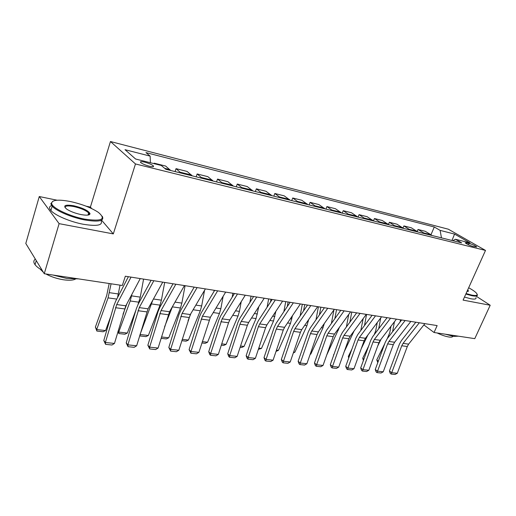 <?xml version="1.0" encoding="UTF-8"?>
<svg xmlns="http://www.w3.org/2000/svg" width="516" height="516" viewBox="0 0 516 516"><rect width="100%" height="100%" fill="white"/><g stroke="black" fill="none" stroke-linecap="round" stroke-linejoin="round"><path stroke-width="0.77" d="M149.388 166.223C152.891 167.01 154.187 166.868 153.265 165.784C151.53 164.449 148.673 163.237 144.686 162.14C141.139 161.334 139.83 161.482 140.758 162.579C142.519 163.927 145.396 165.139 149.388 166.223M91.693 208.58L90.403 207.077L86.127 206.194M57.121 200.214L39.268 196.531L25.8 243.462L44.253 273.719L122.318 285.49L125.336 276.221L437.142 325.59L434.059 332.504L474.778 338.644L490.2 305.246L476.507 296.41M90.403 207.077L110.456 141.526L448.327 229.194L485.504 250.428L135.476 163.953L110.456 141.526M468.973 243.333L465.238 242.849C466.793 244.132 469.399 245.332 473.056 246.455L476.758 246.938C475.21 245.655 472.617 244.455 468.973 243.333L468.354 244.719M441.464 237.857L440.122 230.381L434.291 226.995L145.944 152.601L150.143 156.122L150.388 162.727M440.122 230.381L454.57 234.083L470.005 242.926L455.46 239.276L452.777 240.675M150.143 156.122L125.02 149.685L135.592 159.012L161.276 165.462L165.836 169.287L461.678 242.888L455.46 239.276M39.268 196.531L59.108 223.647L44.253 273.719M59.108 223.647L113.307 233.903L135.476 163.953M485.504 250.428L463.097 300.112L490.2 305.246M423.862 324.925L434.059 332.504M434.291 226.995L430.976 234.722L425.203 231.284L418.018 229.478L417.212 231.374M431.853 235.47L430.976 234.728L423.771 232.929L418.018 229.478M155.045 163.894L154.194 163.172L154.039 163.643M153.329 165.849L153.052 166.707M154.194 163.172L165.642 166.049L170.622 170.474M181.103 173.086L176.033 168.661L175.066 171.583M176.033 168.661L187.095 171.441L192.262 175.859M202.388 178.381L197.131 173.963L196.157 176.827M197.131 173.963L207.825 176.653L213.166 181.064M222.951 183.496L217.526 179.091L216.552 181.903M217.526 179.091L227.866 181.69L233.374 186.089M242.836 188.443L237.25 184.051L236.276 186.811M237.25 184.051L247.254 186.56L252.911 190.952M262.064 193.229L256.342 188.843L255.362 191.559M256.342 188.843L266.024 191.281L271.816 195.654M280.678 197.854L274.822 193.494L273.841 196.157M274.822 193.494L284.2 195.848L290.121 200.208M298.7 202.343L292.72 197.989L291.74 200.608M292.72 197.989L301.815 200.273L307.846 204.613M316.16 206.684L310.071 202.349L309.09 204.923M310.071 202.349L318.888 204.568L325.028 208.89M333.084 210.896L326.899 206.581L325.912 209.109M326.899 206.581L335.445 208.728L341.682 213.037M349.5 214.979L343.217 210.683L342.237 213.173M343.217 210.683L351.512 212.766L357.84 217.055M365.418 218.939L359.059 214.662L358.078 217.113M359.059 214.662L367.115 216.688L373.513 220.951M380.879 222.783L374.442 218.526L373.474 220.906M374.442 218.526L382.266 220.493L388.735 224.744M395.888 226.518L389.38 222.286L388.483 224.46M389.38 222.286L396.985 224.196L403.525 228.42M410.472 230.149L403.899 225.931L403.054 227.949M403.899 225.931L411.291 227.788L417.889 231.994M424.642 233.671L423.771 232.929M451.971 240.475L454.57 234.083M113.307 233.903L101.568 220.151M89.926 214.134L89.391 213.946M89.191 213.876L88.449 213.618M424.881 323.648L408.633 344.127L407.305 346.513L397.281 373.274L391.715 372.687L391.192 374.074L390.27 373.41L389.412 371.03L399.397 344.211L401.377 340.612L415.812 322.21M389.412 371.03L391.715 372.687L401.751 345.778L403.08 343.372L419.315 322.764M397.281 373.274L395.088 374.474L391.192 374.074M390.96 326.286L389.748 332.73L387.271 338.619M384.73 343.753L376.77 359.807L378.26 361.329M392.573 331.749L394.45 321.72M400.055 322.036L400.481 319.785M377.809 362.561L376.77 359.807M410.852 321.423L394.637 342.231L393.308 344.656L383.246 371.791L377.525 371.191L377.028 372.597L376.119 371.926L375.248 369.52L385.258 342.314L387.239 338.664L401.654 319.972M375.248 369.52L377.525 371.191L387.593 343.895L388.922 341.457L405.131 320.52M383.246 371.791L381.034 373.016L377.028 372.597M396.43 319.14L380.24 340.276L378.912 342.74L368.824 370.275L362.942 369.65L362.477 371.081L361.574 370.404L360.684 367.96L370.727 340.367L372.707 336.658L387.09 317.663M360.684 367.96L362.942 369.65L373.042 341.96L374.364 339.483L390.541 318.211M368.824 370.275L366.592 371.514L362.477 371.081M381.582 316.792L365.431 338.27L364.109 340.773L353.989 368.708L347.939 368.069L347.507 369.527L346.617 368.837L345.714 366.36L355.782 338.361L357.756 334.594L372.101 315.289M345.714 366.36L347.939 368.069L358.065 339.967L359.394 337.451L375.525 315.831M353.989 368.708L351.738 369.966L347.507 369.527M377.248 322.558L375.719 330.711L374.248 334.62M368.637 346.101L362.735 358.175L363.832 359.317M378.712 328.724L380.737 317.921M386.445 318.514L386.619 317.585M377.673 346.113L381.118 339.135M363.38 360.549L362.735 358.175M363.18 318.604L360.781 330.524M352.015 348.835L348.319 356.498L348.997 357.22M364.483 325.544L366.566 314.412M361.245 348.681L367.882 335.019M348.726 357.975L348.319 356.498M348.745 314.392L346.391 326.957M334.826 351.996L333.742 355.04M349.861 322.19L351.757 312.07M344.256 351.654L354.131 330.879M333.652 355.305L333.504 354.776M366.302 314.373L350.203 336.206L348.874 338.748L338.735 367.102L332.51 366.444L332.111 367.921L331.227 367.231L330.305 364.715L340.399 336.297L342.372 332.472L356.666 312.844M330.305 364.715L332.51 366.444L342.656 337.922L343.985 335.368L360.065 313.386M338.735 367.102L336.464 368.379L332.111 367.921M333.929 309.897L331.401 323.474M334.845 318.643L336.522 309.658M326.692 355.085L339.534 327.144M466.058 293.552L471.927 295.139C476.823 295.99 478.255 295.255 476.236 292.927C474.804 291.443 472.282 289.721 468.676 287.754M477.3 294.662C477.784 296.113 476.036 296.474 472.043 295.739L465.832 294.049M458.447 336.18L453.609 336.393L445.405 334.213M452.906 336.284C452.616 337.096 451.281 337.335 448.894 337C445.469 336.438 441.554 335.09 437.155 332.975M475.958 297.616C476.436 299.087 474.675 299.461 470.682 298.745L464.471 297.068M467.748 289.805L468.489 291.127L467.032 291.392M468.489 291.127L467.883 291.346L467.49 290.379M84.637 219.113C101.846 221.59 106.451 219.365 98.459 212.431C91.416 207.78 82.063 204.149 70.408 201.543C58.321 199.247 52.058 199.853 51.619 203.356C51.729 207.793 69.376 216.269 84.637 219.113M102.265 216.281C104.619 221.029 98.743 222.241 84.643 219.932C71.653 217.481 56.218 210.928 52.161 206.174L50.807 203.775L52.806 201.234M80.948 214.553C75.168 213.308 70.447 211.515 66.796 209.186C62.597 205.516 64.939 204.375 73.84 205.774C83.018 208.025 88.41 210.644 90.01 213.63C89.842 215.295 86.817 215.604 80.948 214.553M88.791 214.901L89.216 214.037L88.649 212.953C85.83 210.322 80.889 208.193 73.833 206.561C67.777 205.458 64.861 205.839 65.087 207.716M78.477 278.879L66.783 278.44L52.929 275.028M75.484 279.079C73.091 280.323 69.099 280.556 63.507 279.782C56.928 278.724 51.065 276.789 45.918 273.97M100.949 220.422C103.329 225.247 97.447 226.537 83.315 224.273C70.331 221.874 54.928 215.32 50.891 210.515C48.872 208.167 49.11 206.49 51.594 205.484M43.434 272.377L40.364 269.223M42.17 270.307C38.816 268.397 36.443 266.52 35.049 264.682C33.359 262.347 33.45 260.483 35.333 259.096M350.564 311.877L334.523 334.084L333.194 336.664L323.035 365.444L316.624 364.767L316.263 366.276L315.392 365.573L314.457 363.025L324.564 334.168L326.538 330.285L340.773 310.329M314.457 363.025L316.624 364.767L326.796 335.813L328.118 333.213L344.133 310.864M323.035 365.444L320.746 366.741L316.263 366.276M334.349 309.31L318.372 331.898L317.05 334.516L306.872 363.741L300.273 363.045L299.944 364.573L299.093 363.87L298.132 361.277L308.265 331.982L310.232 328.034L324.403 307.736M298.132 361.277L300.273 363.045L310.458 333.639L311.78 331.001L327.725 308.265M306.872 363.741L304.563 365.057L299.944 364.573M317.63 306.665L301.737 329.64L300.422 332.304L290.224 361.98L283.426 361.264L283.136 362.825L282.297 362.109L281.323 359.484L291.469 329.724L293.43 325.719L307.523 305.066M281.323 359.484L283.426 361.264L293.623 331.401L294.939 328.718L310.8 305.582M290.224 361.98L287.896 363.322L283.136 362.825M300.389 303.937L284.593 327.318L283.278 330.027L273.067 360.174L266.062 359.433L265.817 361.026L264.992 360.303L264.005 357.633L274.157 327.402L276.112 323.326L290.108 302.312M264.005 357.633L266.062 359.433L276.273 329.092L277.582 326.37L293.34 302.821M273.067 360.174L270.719 361.535L265.817 361.026M282.6 301.118L266.907 324.919L265.605 327.673L255.388 358.31L248.157 357.543L247.964 359.168L247.158 358.433L246.145 355.724L256.304 325.009L258.245 320.862L272.145 299.467M246.145 355.724L248.157 357.543L258.381 326.712L259.683 323.945L275.325 299.97M255.388 358.31L253.014 359.691L247.964 359.168M318.404 306.788L315.979 319.797M319.417 314.876L320.855 307.175M310.258 354.008L310.813 354.073L322.939 327.905L324.319 323.487M310.813 354.073L310.135 354.357M302.305 304.24L300.138 315.889M303.556 310.877L304.717 304.621M293.617 352.106L294.842 352.247L306.949 325.667L308.613 319.701M294.842 352.247L293.346 352.886M285.729 301.615L283.852 311.709M287.251 306.607L288.109 301.989M276.466 350.138L278.408 350.364L290.489 323.371L292.462 315.663M276.06 351.377L278.408 350.364M268.649 298.912L267.101 307.233M270.481 302.034L270.99 299.28M258.787 348.113L261.483 348.423L273.532 320.997L275.86 311.348M261.483 348.423L258.368 349.371M251.047 296.126L249.879 302.421M253.227 297.119L253.35 296.487M240.546 346.023L244.055 346.423L256.059 318.559L258.78 306.704M244.055 346.423L241.675 347.474L240.127 347.3M264.237 298.209L248.667 322.448L247.37 325.248L237.147 356.382L229.691 355.601L229.543 357.246L228.756 356.511L227.724 353.757L237.882 322.539L239.817 318.32L253.601 296.526M227.724 353.757L229.691 355.601L239.914 324.261L241.211 321.442L256.723 297.023M237.147 356.382L234.761 357.794L229.543 357.246M232.897 293.249L232.161 297.216M221.732 343.869L226.085 344.365L238.044 316.044L239.424 311.38L241.217 301.699M226.085 344.365L223.692 345.436L221.312 345.165M245.268 295.21L229.839 319.901L228.549 322.745L218.333 354.402L210.631 353.589L210.534 355.272L209.773 354.524L208.716 351.725L218.874 319.985L220.796 315.695L234.451 293.494M208.716 351.725L210.631 353.589L222.138 318.856L237.508 293.978M218.333 354.402L215.92 355.834L210.534 355.272M214.172 290.282L213.934 291.566M202.298 341.644L207.561 342.243L219.461 313.444L220.842 308.703L223.144 296.268M207.561 342.243L205.155 343.333L201.879 342.959M225.673 292.108L210.399 317.263L198.905 352.351L190.952 351.512L190.914 353.228L189.095 349.629L199.24 317.353L201.15 312.986L214.656 290.36M189.095 349.629L190.952 351.512L202.44 316.185L217.642 290.837M198.905 352.351L196.473 353.808L190.914 353.228M188.056 320.636L190.881 313.573M182.225 339.341L188.456 340.057L200.285 310.767L201.666 305.949L204.549 290.353M188.456 340.057L186.031 341.166L181.806 340.683M205.4 288.895L190.307 314.541L178.833 350.235L170.622 349.371L170.641 351.119L168.822 347.462L178.949 314.631L180.845 310.18L194.19 287.122M168.822 347.462L170.622 349.371L182.084 313.425L197.099 287.58M178.833 350.235L176.382 351.719L170.641 351.119M164.54 326.95L172.531 306.472M161.482 336.967L168.732 337.799L180.484 308L181.864 303.098L185.076 285.677M168.732 337.799L166.294 338.922L161.063 338.335M184.438 285.58L169.538 311.728L158.096 348.048L149.608 347.152L149.692 348.939L147.873 345.223L157.98 311.812L159.857 307.284L173.015 283.768M147.873 345.223L149.608 347.152L161.031 310.574L175.846 284.219M158.096 348.048L155.626 349.558L149.692 348.939M140.042 334.51L148.369 335.465L145.918 336.613L140.088 335.955L140.042 334.51L152.775 300.235M148.369 335.465L160.031 305.143L161.411 300.157L164.675 282.445M140.088 335.955L139.759 335.406M162.734 282.142L148.053 308.813L136.656 345.785L127.871 344.862L128.02 346.681L126.214 342.908L136.282 308.903L138.14 304.292L151.091 280.298M126.214 342.908L127.871 344.862L139.256 307.62L153.833 280.73M136.656 345.785L134.16 347.32L128.02 346.681M126.884 303.801L123.008 314.289M118.112 330.995L118.725 332.065L130.232 300.976L131.896 294.346M137.998 304.556L140.268 297.119L143.577 279.111M127.336 333.052L124.866 334.226L118.841 333.542L118.725 332.065L127.336 333.052L135.947 310.051M118.841 333.542L117.958 331.53M140.249 278.582L125.82 305.801L114.468 343.443L105.38 342.489L105.599 344.353L103.8 340.515L113.83 305.891L115.668 301.189L128.387 276.705M103.8 340.515L105.38 342.489L116.706 304.569L131.032 277.124M114.468 343.443L111.959 345.01L105.599 344.353M109.179 283.51L106.696 295.526L95.383 327.079L96.686 329.543L108.07 297.88L111.075 283.794M117.538 297.59L120.022 285.148M105.587 330.562L103.103 331.756L96.879 331.053L96.686 329.543L105.587 330.562L110.953 315.818M96.879 331.053L95.383 327.079M409.607 229.394L417.018 231.245M395.03 225.763L402.661 227.666M380.034 222.022L387.89 223.983M364.586 218.171L372.675 220.19M348.674 214.205L357.007 216.281M332.272 210.115L340.863 212.257M315.366 205.897L324.222 208.109M297.919 201.55L307.059 203.826M279.911 197.06L289.347 199.415M261.322 192.423L271.061 194.855M242.107 187.637L252.176 190.146M222.248 182.683L232.658 185.283M201.711 177.562L212.476 180.245M180.452 172.26L191.597 175.04M164.707 168.339L169.977 169.654M466.225 243.61L466.612 242.746M408.633 344.127L403.08 343.372M407.305 346.513L401.751 345.778M394.637 342.231L388.922 341.457M393.308 344.656L387.593 343.895M380.24 340.276L374.364 339.483M378.912 342.74L373.042 341.96M365.431 338.27L359.394 337.451M364.109 340.773L358.065 339.967M353.208 332.13L353.576 332.181M350.203 336.206L343.985 335.368M348.874 338.748L342.656 337.922M337.516 329.937L338.477 330.072M334.523 334.084L328.118 333.213M333.194 336.664L326.796 335.813M318.372 331.898L311.78 331.001M317.05 334.516L310.458 333.639M301.737 329.64L294.939 328.718M300.422 332.304L293.623 331.401M284.593 327.318L277.582 326.37M283.278 330.027L276.273 329.092M266.907 324.919L259.683 323.945M265.605 327.673L258.381 326.712M321.352 327.679L322.939 327.905M304.704 325.357L306.949 325.667M307.588 321.184L308.316 321.287M287.535 322.958L290.489 323.371M290.405 318.714L291.856 318.92M269.836 320.481L273.532 320.997M272.687 316.166L274.905 316.482M251.569 317.933L256.059 318.559M254.394 313.535L257.432 313.967M248.667 322.448L241.211 321.442M247.37 325.248L239.914 324.261M232.716 315.295L238.044 316.044M235.515 310.819L239.424 311.38M229.839 319.901L222.138 318.856M228.549 322.745L220.848 321.726M213.243 312.573L219.461 313.444M216.017 308.013L220.842 308.703M210.399 317.263L202.44 316.185M209.115 320.165L201.163 319.107M193.119 309.768L200.285 310.767M195.861 305.111L201.666 305.949M190.307 314.541L182.084 313.425M189.03 317.495L180.813 316.398M172.383 306.865L180.484 308M175.014 302.118L181.864 303.098M169.538 311.728L161.031 310.574M168.274 314.734L159.773 313.599M151.659 303.969L160.031 305.143M153.446 299.016L161.411 300.157M148.053 308.813L139.256 307.62M146.802 311.877L138.004 310.709M130.232 300.976L138.888 302.189M131.612 295.874L140.268 297.119M125.82 305.801L116.706 304.569M124.582 308.923L115.474 307.71M108.07 297.88L116.751 299.093M109.45 292.682L118.403 293.972M152.962 166.72L153.265 165.784M467.883 290.94L467.67 291.411M50.891 210.515L52.161 206.174M88.649 212.953L88.004 215.075M40.867 269.539L40.777 269.868M35.049 264.682L36.249 260.593M89.216 214.037L90.01 213.63M51.619 203.356L50.807 203.775"/></g></svg>
